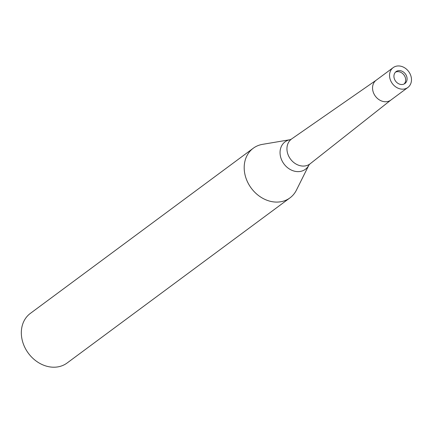 <?xml version="1.0" encoding="UTF-8"?>
<svg xmlns="http://www.w3.org/2000/svg" width="433" height="433" viewBox="0 0 433 433"><rect width="100%" height="100%" fill="white"/><g stroke="black" fill="none" stroke-linecap="round" stroke-linejoin="round"><path stroke-width="0.65" d="M404.162 83.975A7.41 6.084 53.5 0 0 404.525 75.807A7.41 6.084 53.5 0 0 397.007 71.705A7.41 6.084 53.5 0 0 395.437 72.192M376.255 80.165L291.75 138.858A15.496 12.725 53.5 0 0 291.49 139.047A15.496 12.725 53.5 0 0 288.816 156.367A15.496 12.725 53.5 0 0 305.076 165.942A15.496 12.725 53.5 0 0 309.941 163.95A15.496 12.725 53.5 0 0 310.196 163.755L390.956 100.007M291.49 139.047L290.186 139.691L262.512 144.357A30.867 25.347 53.5 0 0 245.668 177.189A30.867 25.347 53.5 0 0 280.303 201.827A30.867 25.347 53.5 0 0 289.996 197.859A30.867 25.347 53.5 0 0 296.508 189.957M262.696 144.324A30.867 25.347 53.5 0 0 253.24 148.254L30.38 313.378A30.867 25.347 53.5 0 0 25.06 347.878A30.867 25.347 53.5 0 0 57.443 366.951A30.867 25.347 53.5 0 0 67.131 362.984L289.996 197.859M253.24 148.254A30.867 25.347 53.5 0 0 247.925 182.753A30.867 25.347 53.5 0 0 280.303 201.827A30.867 25.347 53.5 0 0 296.426 190.125L308.945 165.011L309.941 163.95M393.159 67.64L376.169 80.224A12.346 10.138 53.5 0 0 374.042 94.026A12.346 10.138 53.5 0 0 386.994 101.652A12.346 10.138 53.5 0 0 386.999 101.652A12.346 10.138 53.5 0 0 390.875 100.066L407.859 87.482A12.346 10.138 53.5 0 0 409.986 73.68A12.346 10.138 53.5 0 0 397.034 66.049A12.346 10.138 53.5 0 0 393.159 67.64A12.346 10.138 53.5 0 0 391.031 81.436A12.346 10.138 53.5 0 0 403.984 89.068A12.346 10.138 53.5 0 0 407.859 87.482M402.593 84.462A7.41 6.084 53.5 0 0 404.92 83.509A7.41 6.084 53.5 0 0 406.192 75.234A7.41 6.084 53.5 0 0 398.425 70.655A7.41 6.084 53.5 0 0 396.098 71.607A7.41 6.084 53.5 0 0 394.82 79.888A7.41 6.084 53.5 0 0 402.593 84.462M290.186 139.691A17.076 14.024 53.5 0 0 280.865 157.856A17.076 14.024 53.5 0 0 300.026 171.484A17.076 14.024 53.5 0 0 308.945 165.011"/></g></svg>

